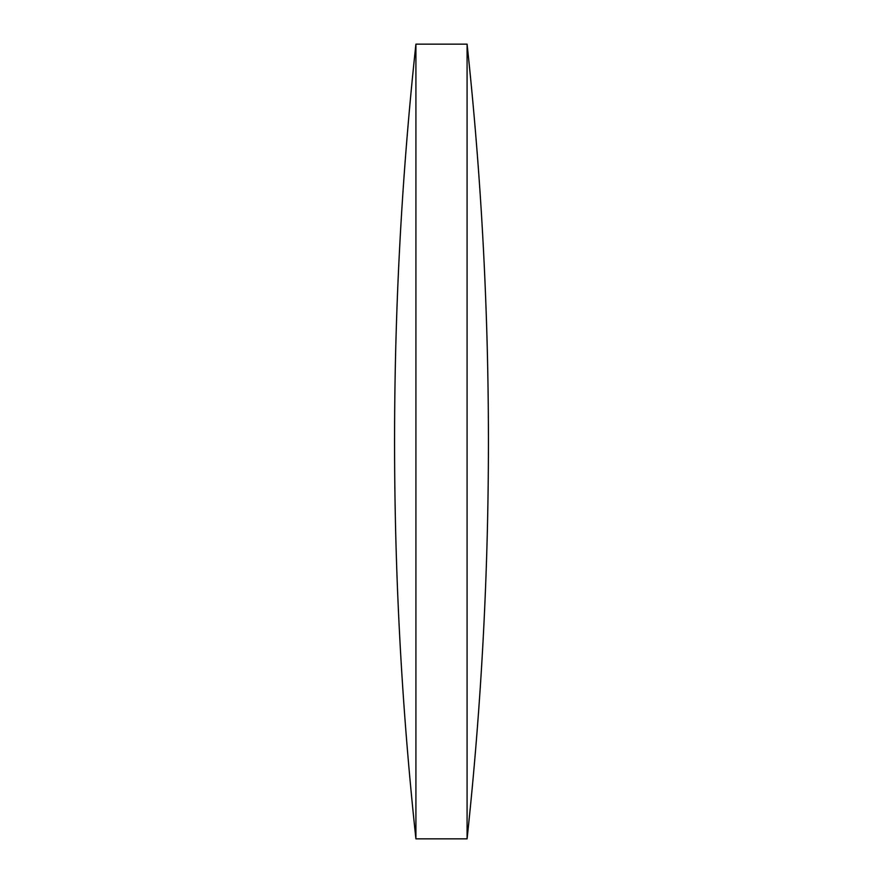 <?xml version="1.0" encoding="UTF-8"?>
<svg xmlns="http://www.w3.org/2000/svg" width="883" height="883" viewBox="0 0 883 883"><rect width="100%" height="100%" fill="white"/><g stroke="black" fill="none" stroke-linecap="round" stroke-linejoin="round"><path stroke-width="1.32" d="M415.915 441.5L415.915 44.15A3709.119 3709.119 0 0 0 415.915 838.85L415.915 441.5M467.085 44.15A3709.119 3709.119 0 0 1 467.085 838.85L467.085 44.15L415.915 44.15M415.915 838.85L467.085 838.85"/></g></svg>
